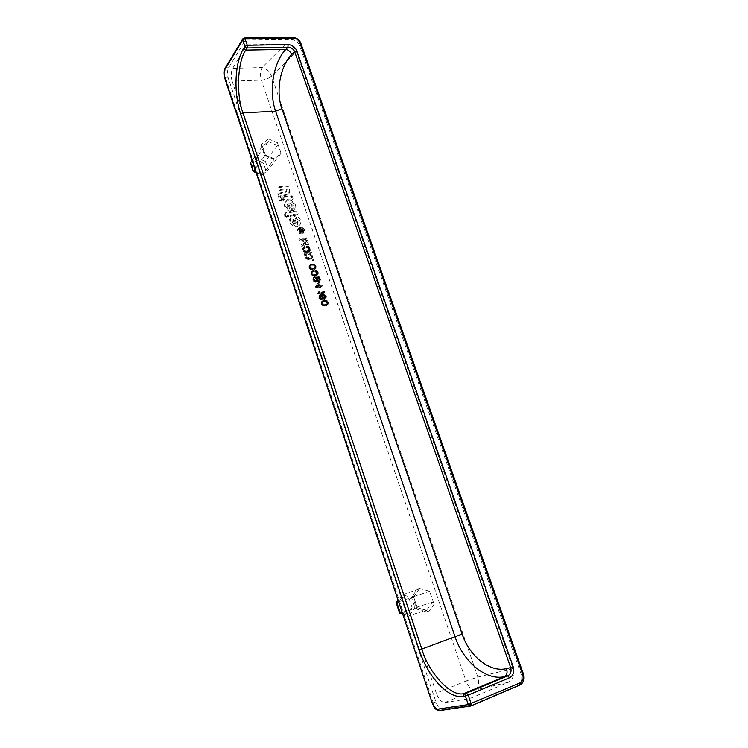 <?xml version="1.0" encoding="UTF-8"?>
<svg xmlns="http://www.w3.org/2000/svg" width="748" height="748" viewBox="0 0 748 748"><rect width="100%" height="100%" fill="white"/><g stroke="black" fill="none" stroke-linecap="round" stroke-linejoin="round"><path stroke-width="0.56" stroke-dasharray="3.74 2.81" d="M299.686 231.31L299.434 230.571L300.584 230.431L300.761 231.702L299.686 231.31L300.172 229.758L301.322 229.617L301.566 230.356L301.491 230.898L300.425 230.496M300.836 231.169L301.566 230.356M299.434 230.571L300.172 229.758M300.584 230.431L301.322 229.617M301.958 229.748L298.891 230.113L299.34 231.469L302.725 232.02L300.948 230.393L302.127 230.253L302.688 228.935L299.621 229.299L300.079 230.655L303.454 231.207L301.678 229.58L302.865 229.44L302.688 228.935M302.127 230.253L302.865 229.44M300.948 230.393L301.678 229.58M301.051 230.721L301.79 229.907M302.519 231.413L303.258 230.599M302.725 232.02L303.454 231.207M301.276 231.328L302.014 230.524M299.34 231.469L300.079 230.655M298.891 230.113L299.621 229.299M294.647 223.989C292.403 223.175 291.701 221.838 292.524 219.987L293.151 219.538L294.647 223.989L295.376 223.166C293.132 222.352 292.421 221.015 293.253 219.164L293.871 218.715L295.376 223.166M293.151 219.538L293.871 218.715M297.311 223.297L298.312 226.27L299.191 225.541C303.454 220.997 294.011 213.227 290.523 217.808C287.148 221.436 293.01 228.318 297.517 226.625L295.039 219.295C297.367 220.043 298.125 221.38 297.311 223.297L298.041 222.483L299.041 225.447L299.929 224.718C304.193 220.183 294.731 212.395 291.243 216.985C287.858 220.604 293.73 227.504 298.246 225.812L295.759 218.463C298.097 219.22 298.854 220.557 298.041 222.483M295.039 219.295L295.759 218.463M297.517 226.625L298.246 225.812M298.312 226.27L299.041 225.447M297.452 214.601L296.498 211.768L286.381 212.871L284.511 214.564L284.997 217.285L287.12 217.051L287.073 215.976L288.008 215.714L288.419 216.929L290.598 216.686L290.168 215.415L297.452 214.601L298.181 213.778L297.218 210.936L287.101 212.03L285.68 212.759L285.222 213.732L285.717 216.453L287.84 216.219L288.186 214.938L289.13 216.097L291.318 215.854L290.888 214.583L298.181 213.778M290.168 215.415L290.888 214.583M290.598 216.686L291.318 215.854M288.419 216.929L289.13 216.097M288.008 215.714L288.728 214.882M287.12 217.051L287.84 216.219M284.997 217.285L285.717 216.453M296.498 211.768L297.218 210.936M307.129 247.653L308.382 248.813L308.681 250.982L305.792 251.814L304.258 251.122L303.632 248.401L307.129 247.653L307.877 246.859L309.13 248.027L309.438 250.197L306.53 251.019L304.67 249.795L304.688 247.279L307.877 246.859M306.53 247.579L307.269 246.793M307.634 247.878L308.382 247.092M308.054 248.271L308.802 247.476M308.382 248.813L309.13 248.027M308.765 249.944L309.513 249.159M308.821 250.524L309.569 249.739M308.681 250.982L309.438 250.197M308.363 251.319L309.111 250.533M307.858 251.534L308.606 250.748M305.792 251.814L306.53 251.019M305.184 251.739L305.932 250.954M304.679 251.515L305.418 250.73M304.258 251.122L304.997 250.337M303.931 250.58L304.67 249.795M303.548 249.449L304.286 248.654M303.492 248.86L304.24 248.074M303.632 248.401L304.371 247.616M303.95 248.065L304.688 247.279M304.455 247.85L305.193 247.064M302.613 248.832L303.473 251.375L304.688 252.403L308.793 252.151L309.691 250.552L309.214 248.701L306.979 246.784L303.52 247.233L302.613 248.832L303.351 248.037L304.212 250.589L306.082 251.824L309.999 251.01L310.345 249.047L308.372 246.204L304.268 246.447L303.351 248.037M302.697 248.224L303.445 247.438M303.062 247.588L303.81 246.803M303.52 247.233L304.268 246.447M304.165 247.008L304.913 246.214M306.241 246.737L306.989 245.942M306.979 246.784L307.727 245.999M307.624 246.999L308.372 246.204M308.363 247.495L309.111 246.7M308.831 248.018L309.579 247.233M309.214 248.701L309.962 247.915M309.588 249.832L310.345 249.047M309.691 250.552L310.439 249.767M309.607 251.16L310.355 250.374M309.251 251.796L309.999 251.01M308.793 252.151L309.541 251.365M308.148 252.385L308.896 251.599M306.072 252.656L306.82 251.87M305.334 252.609L306.082 251.824M304.688 252.403L305.427 251.618M303.94 251.908L304.688 251.122M303.473 251.375L304.212 250.589M303.099 250.692L303.838 249.897M302.716 249.552L303.454 248.766M281.94 197.584L282.912 200.464L292.346 199.501L291.374 196.631L281.94 197.584L282.651 196.733L283.623 199.613L293.066 198.65L292.094 195.78L282.651 196.733M291.374 196.631L292.094 195.78M292.346 199.501L293.066 198.65M282.912 200.464L283.623 199.613M315.993 272.16L316.741 274.394L314.356 275.479L312.038 274.647L311.561 273.235L312.346 272.094L315.993 272.16L316.75 271.402L317.648 273.179L316.086 274.581L313.216 274.264L312.318 272.478L313.889 271.075L316.75 271.402M314.973 271.72L315.731 270.963M316.404 272.534L317.171 271.776M316.778 273.216L317.545 272.459M316.881 273.936L317.648 273.179M316.741 274.394L317.507 273.637M316.105 275.077L316.871 274.32M315.319 275.339L316.086 274.581M314.356 275.479L315.114 274.722M313.477 275.46L314.235 274.703M312.458 275.021L313.216 274.264M312.038 274.647L312.795 273.88M311.664 273.964L312.421 273.198M311.561 273.235L312.318 272.478M311.701 272.777L312.458 272.02M312.346 272.094L313.103 271.337M313.122 271.842L313.889 271.075M314.095 271.702L314.852 270.935M314.001 270.982L311 272.44L310.972 274.058L312.047 275.526L315.703 276.021L317.442 274.74L317.049 272.3L314.001 270.982L314.758 270.215L313.515 270.393L312.038 271.197L311.579 272.44L312.804 274.768L315.217 275.451L317.928 274.46L318.377 273.216L317.816 271.543L314.758 270.215M314.73 271.019L315.497 270.262M315.198 271.103L315.955 270.337M315.843 271.3L316.6 270.542M316.395 271.655L317.161 270.898M317.049 272.3L317.816 271.543M317.47 273.114L318.237 272.356M317.62 273.974L318.377 273.216M317.442 274.74L318.199 273.983M317.171 275.217L317.928 274.46M316.713 275.582L317.47 274.825M316.339 275.778L317.105 275.021M315.703 276.021L316.46 275.264M314.45 276.199L315.217 275.451M313.711 276.162L314.478 275.404M313.253 276.087L314.01 275.329M312.599 275.881L313.365 275.133M312.047 275.526L312.804 274.768M311.392 274.881L312.15 274.123M310.972 274.058L311.729 273.3M310.822 273.198L311.579 272.44M311 272.44L311.757 271.674M311.28 271.954L312.038 271.197M311.738 271.599L312.496 270.832M312.103 271.393L312.86 270.636M312.748 271.159L313.515 270.393M324.342 296.012L324.913 297.704L324.426 298.826L322.51 297.489L322.762 295.217L324.342 296.012L325.118 295.282L325.698 296.975L325.202 298.106L323.622 297.311L323.043 295.61L323.538 294.488L325.118 295.282M323.875 295.488L324.651 294.759M324.669 296.554L325.455 295.825M324.866 297.115L325.642 296.386M324.913 297.704L325.698 296.975M324.828 298.312L325.614 297.592M324.426 298.826L325.202 298.106M324.006 298.891L324.791 298.171M323.314 298.555L324.09 297.835M322.846 298.041L323.622 297.311M322.51 297.489L323.295 296.76M322.323 296.928L323.099 296.199M322.266 296.339L323.043 295.61M322.351 295.731L323.136 295.002M322.762 295.217L323.538 294.488M323.183 295.151L323.959 294.422M321.434 296.47L322.014 298.171L321.472 299.153L320.069 298.48L319.499 296.778L320.041 295.797L321.434 296.47L322.21 295.741L322.79 297.442L322.248 298.424L320.845 297.751L320.275 296.049L321.098 295.021L322.21 295.741M320.836 295.974L321.603 295.236M321.771 297.012L322.547 296.283M321.958 297.582L322.734 296.853M322.014 298.171L322.79 297.442M321.79 298.807L322.566 298.078M321.472 299.153L322.248 298.424M321.191 299.2L321.967 298.471M320.677 298.985L321.453 298.256M320.069 298.48L320.845 297.751M319.742 297.938L320.518 297.208M319.546 297.367L320.322 296.638M319.499 296.778L320.275 296.049M319.723 296.143L320.499 295.413M320.041 295.797L320.817 295.067M320.322 295.75L321.098 295.021M319.807 295.086L318.929 295.974L318.854 297.48L320.64 299.733L321.846 299.836L322.622 298.667L324.66 299.537L325.698 297.882L324.286 294.974L322.528 294.506L321.659 295.834L319.807 295.086L320.574 294.357L319.527 296.012L320.855 298.648L322.21 299.181L323.398 297.947L325.025 298.882L326.034 298.415L326.38 296.423L325.062 294.245L323.304 293.777L322.435 295.105L320.574 294.357M320.219 295.021L320.995 294.291M320.873 295.217L321.649 294.488M321.425 295.582L322.201 294.843M321.659 295.834L322.435 295.105M321.705 295.535L322.481 294.806M321.93 294.899L322.706 294.17M322.528 294.506L323.304 293.777M322.94 294.441L323.716 293.712M323.725 294.619L324.501 293.889M324.286 294.974L325.062 294.245M324.941 295.619L325.717 294.89M325.315 296.301L326.091 295.572M325.604 297.152L326.38 296.423M325.698 297.882L326.483 297.152M325.53 298.648L326.306 297.928M325.258 299.144L326.034 298.415M324.66 299.537L325.445 298.807M324.249 299.602L325.025 298.882M323.463 299.434L324.239 298.704M322.856 298.929L323.632 298.2M322.622 298.667L323.398 297.947M322.575 298.976L323.351 298.246M322.304 299.471L323.08 298.742M321.846 299.836L322.622 299.116M321.425 299.911L322.21 299.181M320.64 299.733L321.416 299.004M320.079 299.378L320.855 298.648M319.424 298.733L320.2 298.003M319.05 298.041L319.817 297.321M318.854 297.48L319.63 296.75M318.751 296.75L319.527 296.012M318.929 295.974L319.705 295.245M319.209 295.479L319.976 294.749M315.058 277.994L316.6 279.976L316.198 281.37L314.581 281.313L313.543 279.546L313.954 278.153L315.824 277.237L317.367 279.228L316.965 280.612L315.852 280.781L314.59 279.64L314.394 277.742L315.824 277.237M314.599 277.91L315.357 277.162M315.572 278.209L316.329 277.461M315.983 278.593L316.75 277.845M316.311 279.135L317.077 278.387M316.6 279.976L317.367 279.228M316.647 280.556L317.414 279.808M316.516 281.024L317.283 280.276M316.198 281.37L316.965 280.612M315.824 281.566L316.591 280.818M315.553 281.613L316.32 280.865M315.086 281.529L315.852 280.781M314.581 281.313L315.338 280.565M314.16 280.93L314.917 280.182M313.833 280.388L314.59 279.64M313.543 279.546L314.31 278.789M313.496 278.967L314.254 278.209M313.627 278.499L314.394 277.742M313.954 278.153L314.712 277.405M314.319 277.957L315.076 277.199M315.282 277.368L313.945 277.274L312.935 278.163L313.515 281.173L315.647 282.333L319.153 281.51L319.733 280.248L318.975 278.004L316.843 276.844L318.339 278.247L319.003 280.21L317.208 281.36L317.002 279.032L315.282 277.368L316.049 276.62L315.263 276.433L313.692 277.405L314.272 280.425L316.413 281.585L319.321 281.154L320.331 280.257L320.125 277.929L319.097 276.61L317.61 276.087L319.106 277.489L319.77 279.462L317.975 280.612L317.769 278.284L316.049 276.62M315.983 277.714L316.741 276.956M316.628 278.349L317.395 277.601M317.002 279.032L317.769 278.284M317.292 279.874L318.059 279.126M317.386 280.594L318.152 279.846M317.208 281.36L317.975 280.612M318.181 281.22L318.947 280.463M318.545 281.014L319.312 280.266M318.863 280.668L319.63 279.92M319.003 280.21L319.77 279.462M318.947 279.63L319.714 278.873M318.667 278.789L319.433 278.032M318.339 278.247L319.106 277.489M317.919 277.863L318.685 277.115M317.404 277.648L318.171 276.891M317.105 277.592L317.863 276.844M316.843 276.844L317.61 276.087M317.629 277.022L318.396 276.274M318.33 277.358L319.097 276.61M318.975 278.004L319.742 277.246M319.349 278.686L320.125 277.929M319.639 279.528L320.406 278.77M319.733 280.248L320.509 279.5M319.564 281.005L320.331 280.257M319.153 281.51L319.92 280.762M318.555 281.893L319.321 281.154M315.647 282.333L316.413 281.585M314.861 282.155L315.628 281.407M314.16 281.818L314.927 281.07M313.515 281.173L314.272 280.425M313.132 280.491L313.898 279.743M312.851 279.649L313.608 278.892M312.748 278.929L313.515 278.172M312.935 278.163L313.692 277.405M313.347 277.658L314.104 276.9M313.945 277.274L314.702 276.517M314.497 277.19L315.263 276.433M281.884 200.576L280.921 197.687L278.593 197.921L279.556 200.81L281.884 200.576L282.594 199.725L281.622 196.836L279.294 197.07L280.266 199.959L282.594 199.725M279.556 200.81L280.266 199.959M278.593 197.921L279.294 197.07M280.921 197.687L281.622 196.836M313.272 260.715L312.346 260.108L312.589 260.809L314.029 259.949L313.103 259.332L314.029 259.949M312.589 260.809L313.337 260.042M312.346 260.108L313.103 259.332M313.038 260.014L313.795 259.238M324.211 293.057L323.931 292.206L318.536 293.057L319.218 292.057L318.106 292.225L317.713 294.076L324.211 293.057L324.997 292.318L324.707 291.477L319.303 292.318L319.994 291.318L318.882 291.486L318.48 293.347L324.997 292.318M317.713 294.076L318.48 293.347M317.423 293.225L318.19 292.496M318.106 292.225L318.882 291.486M319.218 292.057L319.994 291.318M318.536 293.057L319.303 292.318M323.931 292.206L324.707 291.477M318.171 283.969L318.929 286.204L316.357 286.596L318.938 283.221L319.695 285.465L317.124 285.858L318.938 283.221M316.357 286.596L317.124 285.858M318.929 286.204L319.695 285.465M322.042 286.615L321.752 285.773L319.723 286.082L318.648 282.884L317.844 283.006L315.245 286.764L315.534 287.615L319.209 287.054L319.499 287.896L320.294 287.774L320.013 286.933L322.809 285.876L322.528 285.035L320.499 285.343L319.415 282.136L318.611 282.258L316.011 286.026L316.301 286.877L319.985 286.306L320.266 287.157L321.07 287.036L320.78 286.185L322.809 285.876M320.013 286.933L320.78 286.185M320.294 287.774L321.07 287.036M319.499 287.896L320.266 287.157M319.209 287.054L319.985 286.306M315.534 287.615L316.301 286.877M315.245 286.764L316.011 286.026M317.844 283.006L318.611 282.258M318.648 282.884L319.415 282.136M319.723 286.082L320.499 285.343M321.752 285.773L322.528 285.035M308.064 245.325L307.783 244.484L302.669 245.138L307.11 242.511L306.736 241.389L300.958 240.061L306.072 239.425L305.782 238.584L299.294 239.388L299.714 240.66L306.231 242.034L301.145 244.895L301.575 246.167L308.064 245.325L308.812 244.531L308.522 243.689L303.408 244.344L307.858 241.716L307.475 240.594L301.696 239.267L306.811 238.621L306.53 237.78L300.023 238.593L300.453 239.856L306.979 241.239L301.883 244.091L302.314 245.372L308.812 244.531M301.575 246.167L302.314 245.372M301.145 244.895L301.883 244.091M306.231 242.034L306.979 241.239M299.714 240.66L300.453 239.856M299.294 239.388L300.023 238.593M305.782 238.584L306.53 237.78M306.072 239.425L306.811 238.621M300.958 240.061L301.696 239.267M306.736 241.389L307.475 240.594M307.11 242.511L307.858 241.716M302.669 245.138L303.408 244.344M307.783 244.484L308.522 243.689M313.908 266.017L314.665 268.242L311.402 269.299L309.588 267.793L310.27 265.942L313.908 266.017L314.665 265.25L315.562 267.027L314.786 268.158L312.159 268.532L310.336 267.027L311.018 265.175L314.665 265.25M312.898 265.577L313.655 264.801M314.328 266.391L315.086 265.624M314.702 267.073L315.46 266.307M314.796 267.793L315.562 267.027M314.665 268.242L315.422 267.485M314.029 268.925L314.786 268.158M313.244 269.177L314.001 268.42M312.281 269.317L313.038 268.56M311.402 269.299L312.159 268.532M310.383 268.859L311.131 268.093M309.962 268.476L310.71 267.709M309.588 267.793L310.336 267.027M309.485 267.073L310.242 266.307M309.625 266.615L310.373 265.849M310.27 265.942L311.018 265.175M311.046 265.69L311.804 264.914M312.019 265.549L312.776 264.783M312.655 264.876L309.204 265.802L308.746 267.036L309.317 268.719L311.636 270L315.086 269.065L315.534 267.831L314.973 266.157L312.655 264.876L313.412 264.109L309.953 265.035L309.644 267.13L311.925 269.149L315.394 268.663L316.152 266.213L315.076 264.755L313.412 264.109M313.122 264.96L313.88 264.184M313.767 265.157L314.525 264.39M314.319 265.521L315.076 264.755M314.973 266.157L315.731 265.39M315.394 266.971L316.152 266.213M315.534 267.831L316.301 267.064M315.357 268.588L316.124 267.821M315.086 269.065L315.843 268.298M314.627 269.42L315.394 268.663M314.263 269.626L315.02 268.859M313.618 269.86L314.375 269.093M312.374 270.037L313.132 269.28M311.636 270L312.393 269.233M311.168 269.916L311.925 269.149M310.523 269.719L311.28 268.953M309.962 269.355L310.719 268.588M309.317 268.719L310.065 267.952M308.887 267.896L309.644 267.13M308.746 267.036L309.504 266.269M308.924 266.279L309.681 265.512M309.204 265.802L309.953 265.035M309.663 265.447L310.42 264.67M310.027 265.241L310.785 264.474M310.672 265.007L311.43 264.24M311.925 264.829L312.673 264.063M326.493 302.379L326.979 303.791L326.203 304.969L323.575 305.399L321.752 303.903L322.425 301.986L325.053 301.566L326.493 302.379L327.278 301.659L327.755 303.071L326.988 304.249L324.351 304.679L322.528 303.174L323.201 301.266L325.838 300.846L327.278 301.659M326.072 301.996L326.857 301.276M326.876 303.062L327.661 302.342M326.979 303.791L327.755 303.071M326.848 304.268L327.624 303.548M326.203 304.969L326.988 304.249M325.427 305.249L326.203 304.529M324.454 305.408L325.24 304.688M323.575 305.399L324.351 304.679M322.547 304.969L323.332 304.249M322.126 304.586L322.912 303.866M321.752 303.903L322.528 303.174M321.649 303.164L322.425 302.444M321.78 302.697L322.566 301.968M322.425 301.986L323.201 301.266M323.211 301.715L323.987 300.995M324.174 301.556L324.959 300.836M325.053 301.566L325.838 300.846M325.277 300.93L322.827 301.023L321.36 301.865L320.911 303.136L321.481 304.847L323.819 306.11L327.269 305.091L327.568 302.949L325.277 300.93L326.063 300.21L324.856 300.098L322.136 301.135L321.687 302.416L322.257 304.118L324.595 305.39L328.054 304.38L328.344 302.229L326.063 300.21M325.932 301.126L326.708 300.397M326.483 301.481L327.269 300.761M327.138 302.127L327.923 301.397M327.568 302.949L328.344 302.229M327.718 303.828L328.503 303.108M327.54 304.604L328.325 303.884M327.269 305.091L328.054 304.38M326.811 305.464L327.596 304.754M326.446 305.68L327.231 304.96M325.801 305.932L326.586 305.221M324.557 306.138L325.333 305.418M323.819 306.11L324.595 305.39M323.351 306.035L324.127 305.324M322.697 305.848L323.482 305.128M322.136 305.483L322.921 304.763M321.481 304.847L322.257 304.118M321.06 304.015L321.836 303.286M320.911 303.136L321.687 302.416M321.088 302.36L321.864 301.631M321.36 301.865L322.136 301.135M321.818 301.491L322.594 300.761M322.182 301.285L322.968 300.556M322.827 301.023L323.613 300.303M324.08 300.827L324.856 300.098M324.819 300.855L325.595 300.135M300.659 227.551C303.623 228.084 304.632 229.617 303.688 232.123C300.275 233.049 298.835 231.74 299.378 228.187L300.659 227.551M299.929 228.364C302.884 228.897 303.894 230.421 302.949 232.927C299.537 233.862 298.106 232.544 298.648 229L299.929 228.364M299.789 227.934L298.293 228.682C295.806 231.244 301.192 235.891 303.295 233.254C304.389 230.337 303.221 228.57 299.789 227.934M300.518 227.121L299.022 227.869C296.535 230.431 301.93 235.087 304.034 232.45C305.128 229.524 303.959 227.757 300.518 227.121M306.97 258.322L305.362 254.825L310.196 254.18L311.056 256.723L310.158 258.331L306.97 258.322L307.718 257.536L306.11 254.04L310.953 253.394L311.729 256.994L307.718 257.536M307.484 258.546L308.232 257.77M306.549 257.929L307.297 257.153M306.222 257.377L306.97 256.601M305.362 254.825L306.11 254.04M310.196 254.18L310.953 253.394M311.056 256.723L311.813 255.947M311.112 257.312L311.869 256.536M310.981 257.77L311.729 256.994M310.663 258.107L311.411 257.331M310.158 258.331L310.906 257.555M308.083 258.612L308.831 257.836M308.372 259.463L311.084 258.939L311.907 257.938L310.738 253.217L304.24 254.086L305.764 258.182L308.372 259.463L311.841 258.163L312.655 257.162L311.486 252.441L304.988 253.301L306.512 257.406L309.12 258.686M307.634 259.416L308.382 258.64M306.979 259.21L307.727 258.434M306.231 258.714L306.979 257.938M305.764 258.182L306.512 257.406M305.39 257.49L306.138 256.714M304.24 254.086L304.988 253.301M310.738 253.217L311.486 252.441M311.888 256.611L312.636 255.835M311.991 257.34L312.739 256.564M311.907 257.938L312.655 257.162M311.542 258.584L312.299 257.808M311.084 258.939L311.841 258.163M310.448 259.182L311.196 258.406M286.344 189.702L286.166 191.899L285.166 192.498L277.34 194.237L278.256 196.995L286.54 195.144L288.663 193.882L289.242 189.693L288.204 186.617L278.733 187.514L279.687 190.347L286.344 189.702L287.139 189.094L286.867 191.039L285.876 191.638L278.032 193.377L278.957 196.135L287.251 194.284L289.373 193.021L289.953 188.833L288.915 185.756L279.434 186.645L280.388 189.487L287.054 188.842M279.687 190.347L280.388 189.487M278.733 187.514L279.434 186.645M288.204 186.617L288.915 185.756M278.256 196.995L278.957 196.135M277.34 194.237L278.032 193.377M287.905 203.98L289.392 208.393C287.185 207.589 286.465 206.27 287.251 204.447L288.616 203.129L290.112 207.551C287.896 206.747 287.176 205.429 287.971 203.596L288.616 203.129M289.392 208.393L290.112 207.551M293.048 210.674L294.001 209.889C298.143 205.317 288.588 197.715 285.222 202.315C281.968 205.924 287.793 212.647 292.253 211.03L289.794 203.746C292.103 204.494 292.861 205.812 292.066 207.71L293.048 210.674L294.721 209.057C298.863 204.475 289.308 196.864 285.932 201.474C282.679 205.083 288.513 211.815 292.973 210.188L290.505 202.904C292.823 203.652 293.581 204.971 292.786 206.878L293.768 209.842M289.794 203.746L290.505 202.904M292.253 211.03L292.973 210.188M232.132 81.167L436.28 693.19L466.023 681.007L261.398 80.13L232.132 81.167C230.777 76.174 230.945 71.911 232.647 68.349L262.052 67.516C266.363 68.564 269.523 71.415 271.533 76.072L477.841 677.09C479.487 683.289 478.477 687.618 474.793 690.095L444.91 702.568C441.526 702.391 438.646 699.268 436.28 693.19M402.125 612.378L416.973 607.741L426.482 610.349L432.307 602.318L434.064 604.234L429.67 591.303L418.254 588.078L419.46 588.854L413.551 596.829L412.316 596.053L418.254 588.078M252.067 160.437L262.249 146.514L265.213 155.369L274.292 159.156L281.052 153.312L277.452 142.7L277.386 145.43L268.382 141.624L268.439 138.885L277.452 142.7M429.67 591.303L411.456 597.343L409.324 599.279L402.031 597.259L402.003 594.95L419.263 588.975M402.031 597.259L397.412 603.412L396.178 602.785M397.412 603.412L400.171 611.714L407.51 613.706L412.073 607.516L414.944 607.759L409.175 615.604L402.611 613.827M398.619 601.822L413.354 596.941L417.3 607.825L416.711 609.143L412.316 596.053M400.171 611.714L399.572 613.005M407.51 613.706L409.175 615.604L426.482 610.349L428.23 612.294L416.711 609.143M432.307 602.318L414.944 607.759L411.456 597.343L402.228 594.772L398.104 600.261M250.505 162.559L256.555 157.706L265.381 161.372L263.483 163.251L256.508 160.362L256.555 157.706L268.382 141.624L262.249 146.514L260.996 144.794L268.439 138.885M256.508 160.362L251.739 164.205L254.011 171.049L261.033 173.929L265.764 170.048L268.261 169.964L262.277 174.873L256.003 172.302M281.052 153.312L268.261 169.964L265.381 161.372L277.386 145.43M251.739 164.205L250.44 163.101M254.011 171.049L253.245 171.535M254.946 169.123L265.381 155.051L264.596 155.509L260.996 144.794M261.033 173.929L262.277 174.873L274.292 159.156M444.91 702.568L469.417 698.726L508.35 682.316C513.063 679.558 514.587 674.967 512.941 668.562L296.404 51.893C294.235 47.208 290.617 44.646 285.54 44.216L247.092 44.833L232.647 68.349M247.092 44.833L245.466 40.046L228.617 67.75C227.27 70.583 227.14 73.977 228.224 77.951L435.897 701.839C437.795 706.701 440.086 709.207 442.769 709.375L471.595 705.14L469.417 698.726M245.466 40.046L291.084 39.438C295.011 39.784 297.844 41.832 299.555 45.563L521.216 674.537C522.553 679.652 521.412 683.298 517.775 685.467L471.595 705.14M291.084 39.438L292.216 37.727L244.334 37.989M287.475 215.779L288.186 214.938M286.98 216.63L287.7 215.798M284.651 216.247L285.362 215.415M284.511 214.564L285.222 213.732M286.381 212.871L287.101 212.03M286.428 189.955L287.139 189.094M289.242 189.693L289.953 188.833M286.54 195.144L287.251 194.284M285.166 192.498L285.876 191.638M434.064 604.234L428.23 612.294M273.693 159.305L264.596 155.509M412.073 607.516L409.324 599.279M265.764 170.048L263.483 163.251M285.54 44.216L262.052 67.516C260.257 71.013 260.042 75.221 261.398 80.13C265.418 79.821 268.794 78.465 271.533 76.072L296.404 51.893M512.941 668.562L477.841 677.09L466.023 681.007C468.398 686.954 471.324 689.983 474.793 690.095L508.35 682.316M228.224 77.951L225.644 78.035C224.54 74.052 224.671 70.649 226.027 67.825L228.617 67.75M442.769 709.375L440.133 710.488C437.449 710.31 435.168 707.795 433.279 702.933L225.644 78.035L224.55 77.586M224.998 68.367L226.027 67.825L243.867 38.326M292.711 37.4L292.216 37.727C296.18 38.064 299.004 40.102 300.715 43.87L299.555 45.563M300.846 43.272L523.497 674.2M432.363 703.438L435.897 701.839M470.978 705.906L439.805 710.581M521.216 674.537L523.104 674.2C524.498 679.352 523.348 683.008 519.673 685.159L517.775 685.467M300.761 231.702L301.491 230.898M301.089 231.992L301.827 231.179M292.524 219.987L293.253 219.164M299.191 225.541L299.929 224.718M290.523 217.808L291.243 216.985M287.073 215.976L287.793 215.144M284.96 213.591L285.68 212.759M303.688 232.123L302.949 232.927M299.378 228.187L298.648 229M298.293 228.682L299.022 227.869M303.295 233.254L304.034 232.45M288.663 193.882L289.373 193.021M286.166 191.899L286.867 191.039M287.251 204.447L287.971 203.596M294.001 209.889L294.721 209.057M285.222 202.315L285.932 201.474M402.003 594.95L398.076 600.177M413.551 596.829L419.46 588.854M417.3 607.825L413.569 596.698M402.63 613.902L408.894 615.604M426.781 610.349L417.197 607.722M265.381 155.051L262.314 145.935M256.143 172.723L261.791 175.032M274.451 158.828L265.362 155.032M262.183 174.976L268.158 170.077"/><path stroke-width="1.12" d="M402.611 613.827L399.572 613.005L396.178 602.785L398.619 601.822M398.104 600.261L396.375 602.561L399.862 613.089L402.125 612.378M254.946 169.123L253.235 171.516L250.44 163.101L252.067 160.437M509.547 677.8C513.334 675.668 514.549 671.994 513.184 666.786L510.678 667.609C511.669 671.526 510.66 674.294 507.649 675.93L504.676 676.613C506.994 675.117 507.621 672.443 506.555 668.59L510.678 667.609L294.637 51.649L291.767 54.585C290.514 51.724 288.541 49.985 285.867 49.359C273.31 62.439 268.513 91.228 275.61 111.19L454.943 636.501C463.264 661.999 486.527 681.176 504.676 676.613L464.087 693.536L466.341 693.162L468.201 695.116L465.378 696.005L466.341 693.162L507.649 675.93L509.547 677.8L468.201 695.116L471.128 703.7L470.361 706.121L468.285 704.597L520.131 682.887L519.823 685.112L470.978 705.906M243.596 48.545L245.802 50.116L285.867 49.359L287.924 47.236C291.066 47.32 293.31 48.798 294.637 51.649L296.778 50.77C295.021 46.946 292.122 44.889 288.083 44.6L287.924 47.236L247.139 47.956L244.923 46.376L247.261 45.254L247.139 47.956L245.802 50.116C237.397 61.514 236.088 95.118 242.978 112.911L421.844 649.068L462.124 634.098L281.865 108.647L275.61 111.19L242.978 112.911L240.706 113.958C233.526 93.126 234.648 62.673 243.596 48.545L244.923 46.376L242.745 39.953L242.81 38.868L243.867 38.326M244.334 37.989L245.073 38.831L242.745 39.953L224.924 69.424L224.998 68.367L242.81 38.868L244.334 37.989L292.711 37.4L293.478 38.223C296.451 38.466 298.583 40.009 299.864 42.842L300.846 43.272L523.497 674.2L522.712 674.649C523.75 678.53 522.889 681.269 520.131 682.887M256.003 172.302L253.385 171.227L250.505 162.559M224.998 68.367C223.746 70.256 223.596 73.332 224.55 77.586L224.643 77.091C223.811 74.099 223.904 71.537 224.924 69.424M291.767 54.585C280.276 65.936 275.61 91.172 281.865 108.647M462.124 634.098C469.435 656.435 490.277 672.891 506.555 668.59M522.712 674.649L299.864 42.842M293.478 38.223L245.073 38.831L247.261 45.254L288.083 44.6M513.184 666.786L296.778 50.77M421.844 649.068C428.679 672.976 451.25 697.613 464.087 693.536L463.115 696.369C448.164 699.184 427.753 676.66 419.189 649.947L421.844 649.068M240.706 113.958L419.189 649.947M224.643 77.091L432.363 703.438C434.336 706.907 434.018 709.768 439.796 710.581L437.804 709.123C435.785 709.029 434.074 707.14 432.653 703.447M437.804 709.123L468.285 704.597L465.378 696.005L463.115 696.369M439.805 710.581L470.847 705.981L519.813 685.112C523.675 682.859 524.909 679.221 523.497 674.2M398.076 600.177L396.197 602.673M399.666 613.098L402.63 613.902M253.245 171.535L256.143 172.723M292.711 37.4C296.806 37.858 299.518 39.812 300.846 43.272M224.55 77.586L432.363 703.438"/></g></svg>

